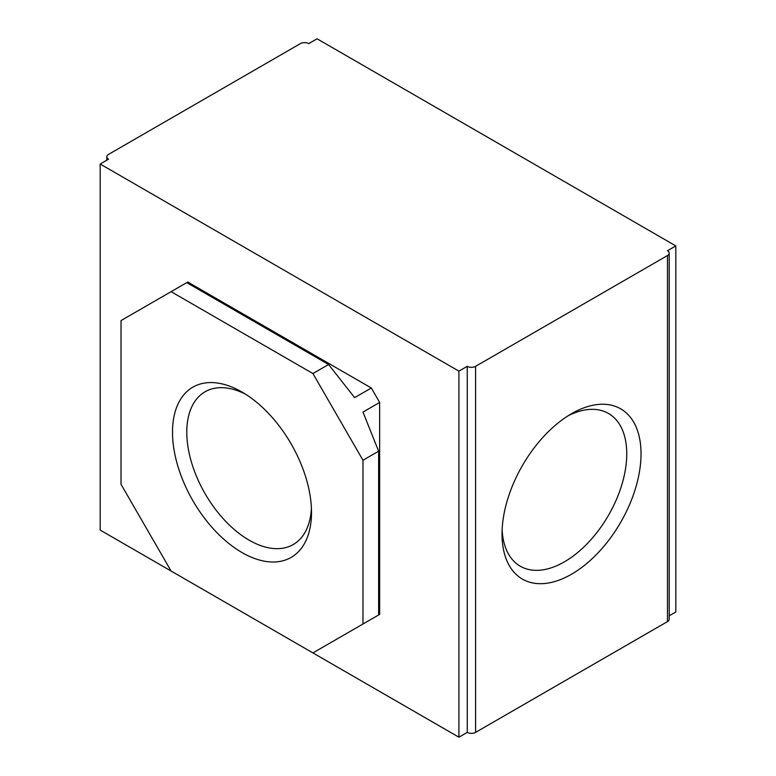 <?xml version="1.0" encoding="UTF-8"?>
<svg xmlns="http://www.w3.org/2000/svg" width="776" height="776" viewBox="0 0 776 776"><rect width="100%" height="100%" fill="white"/><g stroke="black" fill="none" stroke-linecap="round" stroke-linejoin="round"><path stroke-width="1.16" d="M311.409 508.125A88.192 50.915 60 0 1 293.241 544.539A88.192 50.915 60 0 1 225.282 520.919A88.192 50.915 60 0 1 186.783 432.164A88.192 50.915 60 0 1 205.048 391.793A88.192 50.915 60 0 1 245.672 394.266M502.13 529.795A88.192 50.915 120 0 0 520.298 566.218A88.192 50.915 120 0 0 564.394 561.853A88.192 50.915 120 0 0 622.012 484.137A88.192 50.915 120 0 0 608.491 413.462A88.192 50.915 120 0 0 567.867 415.936M571.534 574.221A98.29 56.745 -60 0 1 502.033 534.092A98.29 56.745 -60 0 1 571.534 413.715A98.29 56.745 -60 0 1 571.534 413.705L571.534 413.705A98.29 56.745 -60 0 1 641.034 453.834A98.29 56.745 -60 0 1 571.534 574.221M311.506 512.412A98.29 56.745 60 0 1 242.005 552.541A98.29 56.745 60 0 1 172.505 432.164A98.29 56.745 60 0 1 242.005 392.035A98.29 56.745 60 0 1 311.506 512.412M186.754 282.629L187.782 282.037L371.316 388L354.632 397.632L328.578 364.507L186.754 282.629L171.098 291.669L312.922 373.547L362.974 460.246L362.974 624.011L312.922 652.907L171.098 571.029L121.037 484.331L121.037 320.566L171.098 291.669M328.578 364.507L312.922 373.547M371.316 388L379.658 402.443L379.658 614.379L362.974 624.011L378.63 614.97L378.63 451.205L362.974 460.246M378.63 451.205L362.974 412.085L379.658 402.443M379.658 614.379L371.316 619.19M675.818 245.914L317.093 38.8L308.741 43.621A5.898 3.405 0 0 0 300.399 43.621L108.524 154.395A5.898 3.405 0 0 0 106.797 156.8A5.898 3.405 0 0 0 108.524 159.216L100.182 164.027L100.182 530.086L458.907 737.2L467.259 732.379A5.898 3.405 0 0 0 475.601 732.379L667.476 621.605A5.898 3.405 0 0 0 669.203 619.2L669.203 253.131A5.898 3.405 0 0 0 667.476 250.726L675.818 245.914L675.818 611.973L669.203 615.785M100.182 164.027L458.907 371.141L458.907 737.2M458.907 371.141L467.259 366.32L467.259 732.379M467.259 366.32A5.898 3.405 0 0 0 475.601 366.32L667.476 255.546A5.898 3.405 0 0 0 669.203 253.131M475.601 366.32L475.601 732.379M667.476 255.546L667.476 621.605M106.797 160.215L106.797 156.8"/></g></svg>
